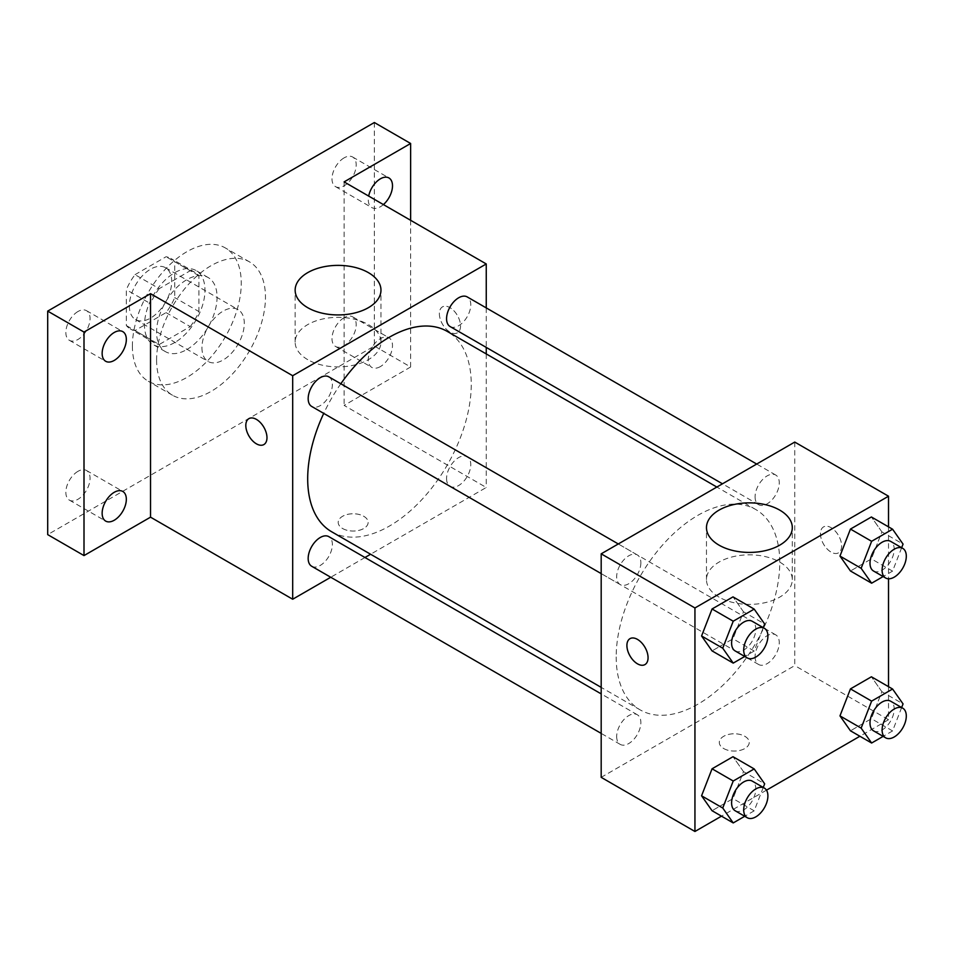<?xml version="1.0" encoding="UTF-8"?>
<svg xmlns="http://www.w3.org/2000/svg" width="954" height="954" viewBox="0 0 954 954"><rect width="100%" height="100%" fill="white"/><g stroke="black" fill="none" stroke-linecap="round" stroke-linejoin="round"><path stroke-width="0.72" stroke-dasharray="4.77 3.58" d="M201.95 347.781A29.944 17.291 120 0 0 208.151 361.494A29.944 17.291 120 0 0 238.095 344.203A29.944 17.291 120 0 0 238.095 309.633A29.944 17.291 120 0 0 215.02 317.646A29.944 17.291 120 0 0 201.95 347.781M129.362 305.876A29.944 17.291 120 0 0 135.563 319.578A29.944 17.291 120 0 0 165.507 302.299A29.944 17.291 120 0 0 165.507 267.716A29.944 17.291 120 0 0 142.432 275.742A29.944 17.291 120 0 0 129.362 305.876M135.015 274.669L166.056 256.745A40.652 23.468 120 0 1 170.861 258.451A40.652 23.468 120 0 1 174.725 261.766L174.725 297.6A40.652 23.468 120 0 1 166.056 312.626L135.015 330.549A40.652 23.468 120 0 1 130.209 328.856A40.652 23.468 120 0 1 126.333 325.541L126.333 289.706A40.652 23.468 120 0 1 135.015 274.669L159.211 288.645L190.251 270.721L166.056 256.745M166.056 312.626L190.251 326.602L159.211 344.513L135.015 330.549M126.333 325.541L150.529 339.505L150.529 303.67L126.333 289.706M150.529 339.505A40.652 23.468 120 0 0 154.405 342.82A40.652 23.468 120 0 0 159.211 344.513M190.251 326.602A40.652 23.468 120 0 0 198.921 311.564L174.725 297.6M190.251 270.721A40.652 23.468 120 0 1 195.057 272.415A40.652 23.468 120 0 1 198.921 275.73L198.921 311.564M159.211 288.645A40.652 23.468 120 0 0 150.529 303.67M174.725 342.546A42.775 24.697 -60 0 1 153.344 344.668A42.775 24.697 -60 0 1 153.344 295.275A42.775 24.697 -60 0 1 196.119 270.578A42.775 24.697 -60 0 1 202.677 304.851A42.775 24.697 -60 0 1 174.725 342.546M186.829 349.534A42.775 24.697 120 0 0 214.769 311.839A42.775 24.697 120 0 0 208.21 277.566A42.775 24.697 120 0 0 175.25 289.026A42.775 24.697 120 0 0 156.587 332.064A42.775 24.697 120 0 0 165.436 351.644A42.775 24.697 120 0 0 186.829 349.534M198.921 275.73L174.725 261.766M132.391 346.04A76.988 44.456 120 0 0 148.335 381.278A76.988 44.456 120 0 0 225.323 336.834A76.988 44.456 120 0 0 225.323 247.933A76.988 44.456 120 0 0 165.996 268.551A76.988 44.456 120 0 0 132.391 346.04M156.587 360.004A76.988 44.456 120 0 0 172.531 395.254A76.988 44.456 120 0 0 249.519 350.798A76.988 44.456 120 0 0 249.519 261.897A76.988 44.456 120 0 0 190.192 282.527A76.988 44.456 120 0 0 156.587 360.004M344.108 157.863A17.112 9.874 120 0 0 332.922 172.936A17.112 9.874 120 0 0 335.546 186.65A17.112 9.874 120 0 0 352.658 176.776A17.112 9.874 120 0 0 352.658 157.016A17.112 9.874 120 0 0 344.108 157.863M77.942 311.529A17.112 9.874 120 0 0 66.768 326.602A17.112 9.874 120 0 0 69.392 340.316A17.112 9.874 120 0 0 86.504 330.442A17.112 9.874 120 0 0 86.504 310.682A17.112 9.874 120 0 0 77.942 311.529M77.942 471.348A17.112 9.874 120 0 0 66.768 486.421A17.112 9.874 120 0 0 69.392 500.134A17.112 9.874 120 0 0 86.504 490.249A17.112 9.874 120 0 0 86.504 470.501A17.112 9.874 120 0 0 77.942 471.348M344.108 317.682A17.112 9.874 120 0 0 332.922 332.755A17.112 9.874 120 0 0 335.546 346.469A17.112 9.874 120 0 0 352.658 336.583A17.112 9.874 120 0 0 352.658 316.835A17.112 9.874 120 0 0 344.108 317.682M374.35 122.517L374.35 346.04L47.7 534.622M410.637 220.314L410.637 366.992L374.35 346.04M410.637 366.992L344.108 405.402L486.254 487.482L370.593 554.25M364.965 557.506L330.74 577.265M342.593 528.516A14.966 8.646 0 0 0 358.907 530.388A14.966 8.646 0 0 0 368.149 522.398A14.966 8.646 0 0 0 353.171 513.765A14.966 8.646 0 0 0 338.205 522.398A14.966 8.646 0 0 0 342.593 528.516A14.966 8.646 0 0 0 358.907 530.376A14.966 8.646 0 0 0 368.149 522.387A14.966 8.646 0 0 0 353.171 513.753A14.966 8.646 0 0 0 338.205 522.387A14.966 8.646 0 0 0 342.593 528.504M383.401 204.585A17.112 9.874 -60 0 1 380.396 206.756A17.112 9.874 -60 0 1 371.845 207.602A17.112 9.874 -60 0 1 368.673 196.083M380.396 366.574A17.112 9.874 -60 0 1 371.845 367.421A17.112 9.874 -60 0 1 369.222 353.707A17.112 9.874 -60 0 1 380.396 338.634A17.112 9.874 -60 0 1 388.946 337.788A17.112 9.874 -60 0 1 391.569 351.501A17.112 9.874 -60 0 1 380.396 366.574M344.108 181.892L344.108 405.402M331.646 531.76A115.661 66.78 120 0 0 447.295 464.992A115.661 66.78 120 0 0 447.295 331.432M340.828 383.758A115.661 66.78 120 0 0 323.728 413.392M486.254 307.903L486.254 347.423M486.254 353.922L486.254 487.482M450.121 326.554A17.112 9.874 120 0 0 467.221 316.68A17.112 9.874 120 0 0 467.221 296.921M311.719 566.271A17.112 9.874 120 0 0 328.82 556.397A17.112 9.874 120 0 0 328.82 536.637M446.567 478.538A17.112 9.874 120 0 0 450.121 486.373A17.112 9.874 120 0 0 467.221 476.487A17.112 9.874 120 0 0 467.221 456.739A17.112 9.874 120 0 0 454.044 461.319A17.112 9.874 120 0 0 446.567 478.538M328.82 376.83A17.112 9.874 -60 0 1 332.362 384.665A17.112 9.874 -60 0 1 324.897 401.872A17.112 9.874 -60 0 1 311.719 406.464M439.377 313.735A14.966 8.646 -120 0 0 445.912 328.796A14.966 8.646 -120 0 0 457.443 332.803A14.966 8.646 -120 0 0 457.443 315.524A14.966 8.646 -120 0 0 442.477 306.878A14.966 8.646 -120 0 0 439.377 313.735A14.966 8.646 -120 0 0 445.9 328.808A14.966 8.646 -120 0 0 457.431 332.815A14.966 8.646 -120 0 0 457.431 315.524A14.966 8.646 -120 0 0 442.465 306.878A14.966 8.646 -120 0 0 439.365 313.735M248.911 418.627L248.911 418.627A14.966 8.646 60 0 1 260.454 422.634A14.966 8.646 60 0 1 266.989 437.707A14.966 8.646 60 0 1 263.888 444.552A14.966 8.646 60 0 1 263.876 444.564L263.876 444.564M307.713 359.646A42.906 24.78 180 0 1 295.144 342.128A42.906 24.78 180 0 1 338.05 317.348A42.906 24.78 180 0 1 380.968 342.128A42.906 24.78 180 0 1 354.471 365.012A42.906 24.78 180 0 1 307.713 359.646M616.189 656.924A115.661 66.78 120 0 0 640.146 709.871A115.661 66.78 120 0 0 755.806 643.103A115.661 66.78 120 0 0 755.795 509.543A115.661 66.78 120 0 0 666.679 540.536A115.661 66.78 120 0 0 616.189 656.924M640.873 562.777A17.112 9.874 -60 0 1 633.396 579.984A17.112 9.874 -60 0 1 620.219 584.575A17.112 9.874 -60 0 1 620.219 564.816A17.112 9.874 -60 0 1 637.32 554.942A17.112 9.874 -60 0 1 640.873 562.777M755.079 656.65A17.112 9.874 120 0 0 758.621 664.485A17.112 9.874 120 0 0 775.721 654.599A17.112 9.874 120 0 0 775.721 634.851A17.112 9.874 120 0 0 762.544 639.43A17.112 9.874 120 0 0 755.079 656.65M616.678 736.56A17.112 9.874 120 0 0 620.219 744.382A17.112 9.874 120 0 0 637.32 734.508A17.112 9.874 120 0 0 637.32 714.749A17.112 9.874 120 0 0 624.143 719.34A17.112 9.874 120 0 0 616.678 736.56M755.079 496.831A17.112 9.874 120 0 0 758.621 504.666A17.112 9.874 120 0 0 775.721 494.792A17.112 9.874 120 0 0 775.721 475.032A17.112 9.874 120 0 0 762.544 479.612A17.112 9.874 120 0 0 755.079 496.831M794.754 442.072L794.754 665.594L601.187 777.343M888.52 686.665L888.52 719.721L794.754 665.594M888.52 719.721L859.888 736.249M766.479 790.174L721.486 816.159M723.681 748.532A14.966 8.646 0 0 0 739.994 750.404A14.966 8.646 0 0 0 749.236 742.427A14.966 8.646 0 0 0 734.27 733.781A14.966 8.646 0 0 0 719.292 742.427A14.966 8.646 0 0 0 723.681 748.532A14.966 8.646 0 0 0 739.994 750.393A14.966 8.646 0 0 0 749.236 742.415A14.966 8.646 0 0 0 734.27 733.769A14.966 8.646 0 0 0 719.292 742.415A14.966 8.646 0 0 0 723.681 748.52M881.89 531.879L871.407 516.985L881.89 531.879L871.407 558.889L850.455 570.981L871.407 558.889L881.89 531.879L903.056 544.114M743.488 771.607L733.006 756.701L743.488 771.607L733.006 798.605L712.054 810.709L733.006 798.605L743.488 771.607L764.655 783.83M888.52 526.858L888.52 578.804M881.89 691.698L871.407 676.791L881.89 691.698L871.407 718.696L850.455 730.8L871.407 718.696L881.89 691.698L903.056 703.921M743.488 611.788L733.006 596.882L743.488 611.788L733.006 638.798L712.054 650.89L733.006 638.798L743.488 611.788L764.655 624.011M820.464 533.751A14.966 8.646 -120 0 0 826.999 548.812A14.966 8.646 -120 0 0 838.53 552.831A14.966 8.646 -120 0 0 838.53 535.54A14.966 8.646 -120 0 0 823.564 526.894A14.966 8.646 -120 0 0 820.464 533.751A14.966 8.646 -120 0 0 826.987 548.824A14.966 8.646 -120 0 0 838.53 552.831A14.966 8.646 -120 0 0 838.53 535.552A14.966 8.646 -120 0 0 823.552 526.906A14.966 8.646 -120 0 0 820.452 533.751M630.01 638.643L629.998 638.655A14.966 8.646 60 0 1 630.01 638.643A14.966 8.646 60 0 1 641.541 642.662A14.966 8.646 60 0 1 648.076 657.723A14.966 8.646 60 0 1 644.976 664.58L644.964 664.58M719.042 597.121A42.906 24.78 180 0 1 706.473 579.603A42.906 24.78 180 0 1 749.391 554.834A42.906 24.78 180 0 1 792.297 579.603A42.906 24.78 180 0 1 765.812 602.499A42.906 24.78 180 0 1 719.042 597.121M763.248 627.637L754.185 651.022L744.74 656.471M735.152 650.926A17.112 9.874 120 0 0 752.253 641.052A17.112 9.874 120 0 0 752.253 621.292M754.185 651.022L733.006 638.798M901.649 547.739L892.586 571.112L883.142 576.562M873.554 571.029A17.112 9.874 120 0 0 890.654 561.143A17.112 9.874 120 0 0 890.654 541.383M892.586 571.112L871.407 558.889M763.248 787.455L754.185 810.828L744.74 816.278M735.152 810.745A17.112 9.874 120 0 0 752.253 800.859A17.112 9.874 120 0 0 752.253 781.111M754.185 810.828L733.006 798.605M901.649 707.546L892.586 730.931L883.142 736.381M873.554 730.836A17.112 9.874 120 0 0 890.654 720.962A17.112 9.874 120 0 0 890.654 701.202M892.586 730.931L871.407 718.696M135.563 319.578L208.151 361.494M165.507 267.716L238.095 309.633M208.21 277.566L196.119 270.578M165.436 351.644L153.344 344.668M195.057 272.415L170.861 258.451M154.405 342.82L130.209 328.856M249.519 261.897L225.323 247.933M172.531 395.254L148.335 381.278M335.546 346.469L371.845 367.421M352.658 316.835L388.946 337.788M69.392 500.134L105.679 521.087M86.504 470.501L122.792 491.453M69.392 340.316L105.679 361.268M86.504 310.682L122.792 331.634M335.546 186.65L371.845 207.602M352.658 157.016L388.946 177.969M380.968 342.128L380.968 290.159M295.144 342.128L295.144 290.159M755.795 509.543L716.848 487.053M640.146 709.871L601.187 687.381M601.187 573.592L620.219 584.575M618.299 543.959L637.32 554.942M775.721 634.851L467.221 456.739M758.621 664.485L450.121 486.373M637.32 714.749L601.187 693.892M620.219 744.382L601.187 733.399M775.721 475.032L756.701 464.049M758.621 504.666L722.476 483.809M792.297 579.603L792.297 527.634M706.473 579.603L706.473 527.634"/><path stroke-width="1.43" d="M330.74 577.265L292.687 599.231L150.529 517.163L84 555.586L47.7 534.622L47.7 311.111L374.35 122.517L410.637 143.482L410.637 220.314M370.593 554.25L364.965 557.506M114.241 520.24A17.112 9.874 -60 0 1 105.679 521.087A17.112 9.874 -60 0 1 103.068 507.373A17.112 9.874 -60 0 1 114.241 492.3A17.112 9.874 -60 0 1 122.792 491.453A17.112 9.874 -60 0 1 125.415 505.155A17.112 9.874 -60 0 1 114.241 520.24M114.241 360.421A17.112 9.874 -60 0 1 105.679 361.268A17.112 9.874 -60 0 1 103.068 347.566A17.112 9.874 -60 0 1 114.241 332.481A17.112 9.874 -60 0 1 122.792 331.634A17.112 9.874 -60 0 1 125.415 345.348A17.112 9.874 -60 0 1 114.241 360.421M150.529 517.163L150.529 293.653L84 332.064L47.7 311.111M84 555.586L84 332.064M292.687 599.231L292.687 375.721L150.529 293.653M292.687 375.721L486.254 263.96L344.108 181.892L410.637 143.482M307.713 307.677A42.906 24.78 180 0 1 295.144 290.159A42.906 24.78 180 0 1 338.05 265.379A42.906 24.78 180 0 1 380.968 290.159A42.906 24.78 180 0 1 354.471 313.043A42.906 24.78 180 0 1 307.713 307.677M368.673 196.083A17.112 9.874 -60 0 1 380.396 178.815A17.112 9.874 -60 0 1 388.946 177.969A17.112 9.874 -60 0 1 392.07 189.739A17.112 9.874 -60 0 1 383.401 204.585M323.728 413.392A115.661 66.78 120 0 0 307.689 478.813A115.661 66.78 120 0 0 331.646 531.76L601.187 687.381M716.848 487.053L447.295 331.432A115.661 66.78 120 0 0 340.828 383.758M486.254 263.96L486.254 307.903M486.254 347.423L486.254 353.922M756.701 464.049L467.221 296.921A17.112 9.874 120 0 0 454.044 301.512A17.112 9.874 120 0 0 446.567 318.719A17.112 9.874 120 0 0 450.121 326.554L722.476 483.809M601.187 693.892L328.82 536.637A17.112 9.874 120 0 0 315.643 541.228A17.112 9.874 120 0 0 308.166 558.448A17.112 9.874 120 0 0 311.719 566.271L601.187 733.399M601.187 573.592L311.719 406.464A17.112 9.874 -60 0 1 311.719 386.704A17.112 9.874 -60 0 1 328.82 376.83L618.299 543.959M266.977 437.707A14.966 8.646 60 0 1 263.876 444.564A14.966 8.646 60 0 1 248.911 435.918A14.966 8.646 60 0 1 248.911 418.639A14.966 8.646 60 0 1 260.442 422.646A14.966 8.646 60 0 1 266.977 437.707M263.876 444.564A14.966 8.646 60 0 1 248.911 435.918A14.966 8.646 60 0 1 248.911 418.627M721.486 816.159L694.941 831.483L601.187 777.343L601.187 553.833L794.754 442.072L888.52 496.211L888.52 526.858M859.888 736.249L766.479 790.174M850.455 570.981L839.973 556.075L850.455 529.076L871.407 516.985L850.455 529.076L839.973 556.075L850.455 570.981L871.622 583.204L861.152 568.31L871.622 541.3L892.586 529.208L903.056 544.114L901.649 547.739M712.054 810.709L701.572 795.803L712.054 768.793L733.006 756.701L712.054 768.793L701.572 795.803L712.054 810.709L733.221 822.932L722.75 808.026L733.221 781.016L754.185 768.924L764.655 783.83L763.248 787.455M888.52 578.804L888.52 686.665M694.941 831.483L694.941 607.96L888.52 496.211M850.455 730.8L839.973 715.894L850.455 688.895L871.407 676.791L850.455 688.895L839.973 715.894L850.455 730.8L871.622 743.023L861.152 728.117L871.622 701.118L892.586 689.015L903.056 703.921L901.649 707.546M712.054 650.89L701.572 635.984L712.054 608.986L733.006 596.882L712.054 608.986L701.572 635.984L712.054 650.89L733.221 663.113L722.75 648.207L733.221 621.209L754.185 609.105L764.655 624.011L763.248 627.637M694.941 607.96L601.187 553.833M719.042 545.151A42.906 24.78 180 0 1 706.473 527.634A42.906 24.78 180 0 1 749.391 502.865A42.906 24.78 180 0 1 792.297 527.634A42.906 24.78 180 0 1 765.812 550.53A42.906 24.78 180 0 1 719.042 545.151M648.064 657.735A14.966 8.646 60 0 1 644.964 664.58A14.966 8.646 60 0 1 629.998 655.935A14.966 8.646 60 0 1 629.998 638.655A14.966 8.646 60 0 1 641.529 642.662A14.966 8.646 60 0 1 648.064 657.735M644.976 664.58A14.966 8.646 60 0 1 630.01 655.935A14.966 8.646 60 0 1 629.998 638.655M744.74 656.471L733.221 663.113M764.357 628.281L752.253 621.292A17.112 9.874 120 0 0 739.076 625.884A17.112 9.874 120 0 0 731.599 643.091A17.112 9.874 120 0 0 735.152 650.926L747.244 657.914A17.112 9.874 120 0 0 764.357 648.04A17.112 9.874 120 0 0 764.357 628.281A17.112 9.874 120 0 0 751.168 632.86A17.112 9.874 120 0 0 743.703 650.079A17.112 9.874 120 0 0 747.244 657.914M722.75 648.207L701.572 635.984M733.221 621.209L712.054 608.986M754.185 609.105L733.006 596.882M883.142 576.562L871.622 583.204M902.758 548.371L890.654 541.383A17.112 9.874 120 0 0 877.477 545.974A17.112 9.874 120 0 0 870 563.194A17.112 9.874 120 0 0 873.554 571.029L885.646 578.005A17.112 9.874 120 0 0 902.758 568.131A17.112 9.874 120 0 0 902.758 548.371A17.112 9.874 120 0 0 889.569 552.962A17.112 9.874 120 0 0 882.104 570.17A17.112 9.874 120 0 0 885.646 578.005M861.152 568.31L839.973 556.075M871.622 541.3L850.455 529.076M892.586 529.208L871.407 516.985M744.74 816.278L733.221 822.932M764.357 788.087L752.253 781.111A17.112 9.874 120 0 0 739.076 785.691A17.112 9.874 120 0 0 731.599 802.91A17.112 9.874 120 0 0 735.152 810.745L747.244 817.721A17.112 9.874 120 0 0 764.357 807.847A17.112 9.874 120 0 0 764.357 788.087A17.112 9.874 120 0 0 751.168 792.679A17.112 9.874 120 0 0 743.703 809.898A17.112 9.874 120 0 0 747.244 817.721M722.75 808.026L701.572 795.803M733.221 781.016L712.054 768.793M754.185 768.924L733.006 756.701M883.142 736.381L871.622 743.023M902.758 708.19L890.654 701.202A17.112 9.874 120 0 0 877.477 705.781A17.112 9.874 120 0 0 870 723.001A17.112 9.874 120 0 0 873.554 730.836L885.646 737.824A17.112 9.874 120 0 0 902.758 727.938A17.112 9.874 120 0 0 902.758 708.19A17.112 9.874 120 0 0 889.569 712.769A17.112 9.874 120 0 0 882.104 729.989A17.112 9.874 120 0 0 885.646 737.824M861.152 728.117L839.973 715.894M871.622 701.118L850.455 688.895M892.586 689.015L871.407 676.791"/></g></svg>
